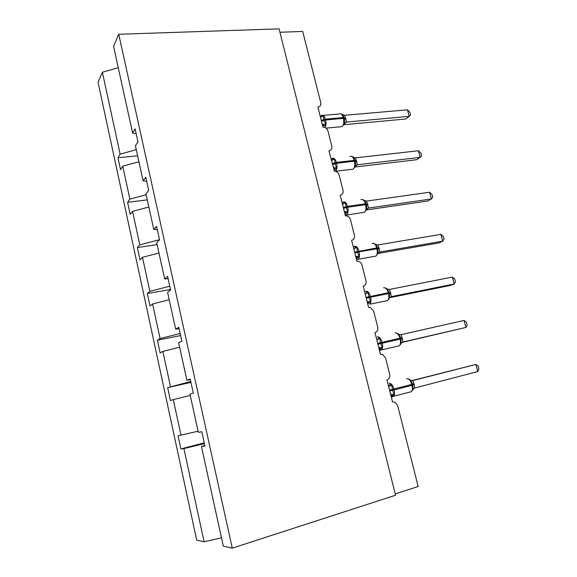<?xml version="1.0" encoding="UTF-8"?>
<svg xmlns="http://www.w3.org/2000/svg" width="577" height="577" viewBox="0 0 577 577"><rect width="100%" height="100%" fill="white"/><g stroke="black" fill="none" stroke-linecap="round" stroke-linejoin="round"><path stroke-width="0.87" d="M136.266 149.674L120.131 154.117L102.396 72.24L98.061 82.316L196.692 540.115L204.099 541.789L183.912 448.581L180.889 448.942L204.251 442.847M279.946 32.254L302.694 31.439L320.747 102.583C321.158 104.935 320.329 106.413 318.259 107.012L317.891 107.062L322.976 127.156C325.414 127.192 327.08 128.469 327.952 130.986L331.804 146.14C332.215 148.729 331.27 150.272 328.955 150.785L334.48 171.167C336.773 171.326 338.324 172.602 339.125 174.982L343.026 190.374C343.452 192.999 342.507 194.608 340.192 195.185L345.443 215.913L346.301 215.885C348.378 216.216 349.763 217.479 350.463 219.657L354.422 235.286C354.862 237.962 353.925 239.628 351.609 240.277L356.932 261.331L358.274 261.345C360.135 261.807 361.368 263.04 361.974 265.031L366.006 280.905C366.445 283.632 365.515 285.355 363.2 286.084L368.609 307.462L370.398 307.548L373.672 311.118L377.762 327.246C378.216 330.022 377.293 331.804 374.978 332.604L380.474 354.328L382.652 354.502L385.551 357.942L389.713 374.322C390.182 377.149 389.251 378.995 386.936 379.875L392.526 401.945L395.057 402.212L397.625 405.508L418.181 486.505L395.223 493.926M180.889 448.942L178.062 435.83L198.077 431.192M204.835 445.48L201.431 446.483L204.958 446.064L201.806 431.719L198.322 432.317L189.956 394.206L193.309 393.125L190.201 379.031L186.898 380.293L178.675 342.832L181.856 341.108L178.805 327.26L175.668 329.15L167.59 292.33L170.597 289.986L167.604 276.376L164.633 278.879L156.684 242.679L159.533 239.743L156.591 226.364L153.785 229.458L145.967 193.865L148.664 190.345L145.765 177.189L143.11 180.861L135.422 145.858L137.968 141.783L135.119 128.844L132.616 133.071L113.561 46.29L118.732 34.281L279.095 28.85L395.555 495.239L232.279 548.15L118.732 34.281M190.937 382.371L167.647 387.629L190.756 381.534M190.338 379.637L186.898 380.293M180.637 335.569L157.398 340.199L160.081 338.569L180.175 333.484M179.137 328.76L175.668 329.15M170.489 289.495L147.308 293.505L149.854 291.356L169.768 286.206M168.123 278.749L164.633 278.879M157.117 244.634L137.376 247.547L139.793 244.886L159.519 239.671M157.297 229.574L153.785 229.458M147.286 199.88L127.596 202.303L129.883 199.144L146.161 194.752M146.652 181.214L143.11 180.861M120.131 154.117L117.975 157.752L120.55 169.681L122.742 166.169L138.913 161.748M137.614 155.812L117.975 157.752M136.179 133.648L132.616 133.071M183.912 448.581L204.431 443.648M181.034 435.318L173.302 399.601L170.431 400.532L167.647 387.629M173.302 399.601L190.222 395.44M170.475 386.554L162.865 351.415L160.139 352.893L157.398 340.199M162.865 351.415L179.635 347.195M160.081 338.569L152.595 303.992L150.006 306.005L147.308 293.505M152.595 303.992L169.205 299.723M149.854 291.356L142.483 257.328L140.038 259.852L137.376 247.547M142.483 257.328L158.949 253M139.793 244.886L132.537 211.391L130.214 214.413L127.596 202.303M132.537 211.391L148.852 207.013M129.883 199.144L122.742 166.169M232.279 548.15L223.313 546.123L201.431 446.483M102.396 72.24L118.271 67.718M204.099 541.789L221.481 537.8M321.043 117.167L321.685 115.984L323.423 115.797L323.913 119.554L325.673 124.668L324.231 126.017L322.283 124.408M344.108 124.185L344.505 120.42L343.993 117.744L343.221 117.571C342.19 114.275 340.827 113.092 339.132 114.022L323.185 115.393M407.456 109.832L409.922 112.327L410.622 114.924L409.208 116.345L407.456 109.832L344.541 115.292L345.89 119.057L346.287 122.079L409.208 116.345L405.689 118.999L343.878 124.719M346.402 122.064L344.087 124.25M343.344 115.999L341.836 114.21L340.812 113.799M325.673 124.668L322.702 124.3M320.495 117.355L323.423 115.797M343.95 122.995L346.287 122.079M341.699 114.224L344.541 115.292M332.604 159.064L334.371 158.949L335.1 163.666L336.651 167.95L333.968 170.576M355.086 166.897L355.519 163.349L354.985 160.493L354.228 160.377C353.124 156.901 351.681 155.639 349.893 156.583M418.448 150.741L420.893 153.107L421.599 155.74L420.222 157.355L418.448 150.741L355.497 157.86L357.372 164.748L420.222 157.355L416.601 159.721L355.014 167.027M357.372 164.748L355.208 166.522L357.372 164.748M354.379 158.819L352.756 156.814L351.617 156.353M336.651 167.95L333.679 167.597M331.429 160.557L334.371 158.949M354.949 165.794L357.271 164.748M352.662 156.894L355.497 157.86M343.683 202.801L345.486 202.751L346.034 206.761L347.801 211.896L345.046 214.355M366.222 210.244L366.691 206.912L366.143 203.883L365.4 203.825C364.275 200.284 362.789 198.899 360.942 199.671M429.598 192.249L432.022 194.471L432.736 197.139L431.401 198.957L429.598 192.249L366.619 201.063L368.523 208.052L431.401 198.957L427.665 201.034L366.345 209.949M366.381 209.79L368.523 208.052L366.388 209.516M365.58 202.275L363.835 200.053L362.558 199.527M347.801 211.896L344.945 211.564M342.529 204.409L345.486 202.751M366.114 209.242L368.422 208.052M363.791 200.205L366.619 201.063M354.934 247.208L356.766 247.23L357.56 252.236L359.118 256.513L356.297 258.806M377.56 254.147L378.029 251.139L377.473 247.937L376.738 247.944C375.591 244.323 374.069 242.816 372.165 243.415M440.915 234.356L443.309 236.433L444.038 239.145L442.739 241.164L440.915 234.356L377.913 244.922L379.305 248.831L379.738 252.019L442.739 241.164L438.895 242.939L377.791 253.512M377.697 253.772L379.839 252.012L378.022 253.043M376.94 246.386L375.079 243.927L373.651 243.343M359.118 256.513L355.656 256.275M353.802 248.939L356.766 247.23M377.445 253.346L379.738 252.019M375.086 244.172L377.913 244.922M366.359 292.308L368.22 292.395L368.833 296.672L370.614 301.821L367.722 303.942M389.006 298.944L389.54 296.08L388.977 292.662L388.249 292.734C387.088 289.041 385.523 287.404 383.554 287.822M452.39 277.083L454.763 279.016L455.498 281.764L454.25 283.985L452.39 277.083L389.374 289.452L390.78 293.412L391.228 296.657L454.25 283.985L450.284 285.456L389.598 297.682M388.472 291.169L386.482 288.464L384.895 287.815M370.614 301.821L367.123 301.591M365.248 294.162L368.22 292.395M388.948 298.129L391.228 296.657M386.554 288.81L389.374 289.452M377.964 338.1L379.861 338.266L380.495 342.68L382.291 347.844L379.32 349.785M400.676 344.303L401.224 341.735L400.662 338.079L399.94 338.216C398.757 334.451 397.149 332.684 395.115 332.915M464.045 320.437L466.382 322.218L467.132 325.002L465.927 327.447L464.045 320.437L401.008 334.667L402.436 338.677L402.89 341.981L465.927 327.447L402.039 342.392M400.178 336.636L398.058 333.679L396.298 332.943M382.291 347.844L378.772 347.614M376.868 340.091L379.861 338.266M400.633 343.603L402.89 341.981M398.202 334.141L401.008 334.667M388.66 386.691L389.749 384.621L391.675 384.859L392.584 390.319L394.149 394.589L391.105 396.341M412.555 390.333L413.082 388.119M477.778 371.552L478.939 368.891L478.174 366.063L475.866 364.44L477.778 371.552L414.74 388.011L414.272 384.643L412.829 380.582L475.866 364.44L411.92 380.611M412.505 380.625L412.944 380.553M409.331 392.237L411.451 391.682C412.505 390.276 412.699 388.155 412.05 385.306L412.75 385.104L412.043 382.767L409.807 379.572L407.86 378.764M394.149 394.589L390.607 394.365M388.674 386.741L391.675 384.859M412.505 389.785L414.74 388.011M410.031 380.171L412.829 380.582M321.476 121.213L325.63 119.966C326.293 123.009 326.099 125.526 325.053 127.531M340.286 126.81L342.197 126.579C343.762 124.82 344.173 122.086 343.43 118.386L344.202 118.559L344.505 120.449M320.271 116.46L321.418 115.544C323.062 114.614 324.397 115.811 325.421 119.136L325.63 119.966L343.43 118.386L343.221 117.571L325.421 119.136L321.266 120.384M344.18 118.516L343.329 115.977M346.395 122.086L344.195 123.911M344.253 118.775L345.89 119.057M344.051 117.968L345.681 118.249M332.424 164.474L336.622 163.255C337.365 166.904 336.997 169.566 335.518 171.254L335.482 171.275M351.314 169.357L353.254 169.126C354.783 167.453 355.18 164.813 354.437 161.207L355.201 161.322L355.519 163.349M332.164 158.567C333.895 157.622 335.309 158.906 336.405 162.418L336.622 163.255L354.437 161.207L354.228 160.377L336.405 162.418L332.208 163.63M331.248 159.836L331.45 159.432M355.18 161.286L354.365 158.79M335.179 169.256L333.239 167.698M355.244 161.502L356.86 161.668M355.035 160.68L356.651 160.846M343.539 208.391L347.78 207.208C348.501 210.684 348.176 213.238 346.791 214.868L345.291 215.322M362.529 212.56L364.549 212.264C365.984 210.641 366.337 208.109 365.616 204.669L366.359 204.727L366.691 206.912M343.2 202.13C344.996 201.366 346.445 202.772 347.563 206.357L347.78 207.208L365.616 204.669L365.4 203.825L347.563 206.357L343.322 207.54M366.345 204.698L365.558 202.246M346.301 213.144L344.361 211.651M366.395 204.871L367.996 204.922M366.186 204.034L367.78 204.085M354.826 252.986L359.11 251.832C359.817 255.149 359.529 257.594 358.238 259.174L356.507 259.643M373.932 256.433L376.016 256.073C377.351 254.5 377.661 252.077 376.954 248.795L377.697 248.788L377.964 250.252M354.401 246.365C356.254 245.773 357.754 247.309 358.887 250.966L359.11 251.832L376.954 248.795L376.738 247.944L354.603 252.127M377.683 248.774L376.925 246.35M357.596 257.717L355.656 256.289M377.719 248.896L379.305 248.831M377.502 248.045L379.082 247.98M366.287 298.273L370.614 297.155C371.307 300.314 371.054 302.658 369.857 304.18L387.657 300.567C388.891 299.052 389.165 296.729 388.472 293.599L389.201 293.534L389.54 296.095M385.53 300.999L387.657 300.567L389.489 297.775M365.782 291.284C367.693 290.873 369.23 292.539 370.391 296.275L370.614 297.155L388.472 293.599L388.249 292.734L366.063 297.4M389.194 293.52L388.451 291.133M369.064 302.975L367.152 301.706M389.215 293.592L390.78 293.412M388.992 292.727L390.557 292.546M377.928 344.274L382.299 343.185C382.969 346.2 382.76 348.436 381.657 349.9L379.673 350.419M397.329 346.258L399.464 345.76C400.604 344.303 400.842 342.082 400.171 339.103L400.885 338.959L400.157 336.593M377.336 336.889C379.313 336.672 380.892 338.475 382.075 342.291L382.299 343.185L400.171 339.103L399.94 338.216L377.704 343.38M380.705 348.934L378.822 347.816M400.892 338.987L402.436 338.677M400.662 338.108L402.205 337.797M389.749 390.99L394.17 389.937C394.819 392.814 394.639 394.957 393.629 396.363L392.562 397.012M413.074 388.126L412.519 384.21L411.819 384.412C410.608 380.568 408.956 378.656 406.857 378.7L406.72 378.736M389.071 383.215C391.112 383.193 392.735 385.133 393.94 389.028L394.17 389.937L412.05 385.306L411.819 384.412L389.518 390.088M392.533 395.62L391.163 394.473L390.672 394.639M412.743 385.075L414.272 384.643M412.519 384.188L414.041 383.748M326.07 128.137L342.125 126.637L345.111 122.447M344.123 124.163L346.027 122.122M344.505 120.42L344.44 119.821M335.468 171.275L353.254 169.126L355.836 165.325M331.133 159.382L332.1 158.617M355.511 163.327L355.446 162.642M345.27 215.25L364.549 212.264L366.849 208.816M342.161 202.945L342.947 202.332M366.683 206.891L366.619 206.112M356.499 259.6L376.016 256.073L378.072 252.957M353.348 247.165L353.961 246.696M364.714 292.063L365.147 291.724M389.54 296.08L389.482 295.063M379.478 350.39L399.464 345.76L401.102 343.279M401.174 340.581L400.885 338.959M391.242 396.875L411.451 391.682L412.901 389.489M412.519 384.21L412.043 382.767M413.074 388.119L413.053 386.806"/></g></svg>
